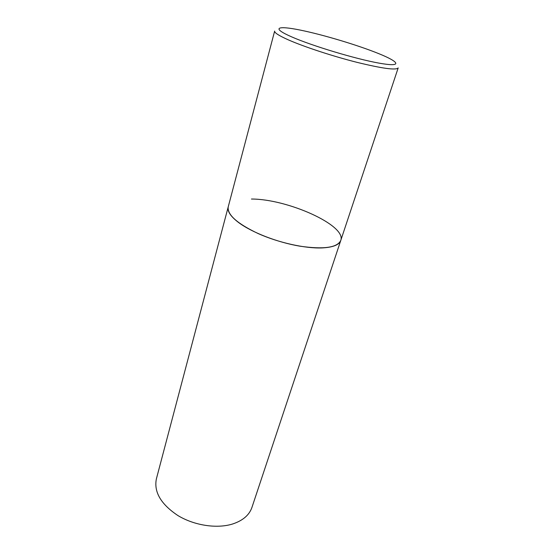 <?xml version="1.0" encoding="UTF-8"?>
<svg xmlns="http://www.w3.org/2000/svg" width="554" height="554" viewBox="0 0 554 554"><rect width="100%" height="100%" fill="white"/><g stroke="black" fill="none" stroke-linecap="round" stroke-linejoin="round"><path stroke-width="0.83" d="M228.213 206.905C227.147 211.233 230.602 216.441 238.587 222.528C251.821 232.431 277.339 242.368 299.811 246.163C323.633 249.598 337.289 247.693 340.772 240.457C339.18 244.923 332.857 247.416 321.798 247.936C304.908 248.545 278.572 242.68 258.303 233.636C237.167 223.601 227.14 214.689 228.213 206.905L274.652 31.079C274.299 32.707 278.849 35.629 288.315 39.853C303.987 46.765 332.684 56.203 356.908 62.325C382.44 68.551 396.2 70.406 398.188 67.907L251.931 507.436C249.272 515.116 242.797 520.649 232.507 524.029C216.849 528.904 194.322 525.511 177.938 515.573C160.958 504.251 153.77 492.042 156.367 478.94L228.213 206.905M251.44 199.038C287.443 198.934 346.679 225.374 340.772 240.457M379.026 53.752C358.036 45.199 323.044 34.694 300.13 30.061C277 25.325 270.885 27.845 291.785 36.924C312.338 45.94 355.723 58.98 378.95 63.114C402.481 67.38 400.272 62.339 379.026 53.752"/></g></svg>
